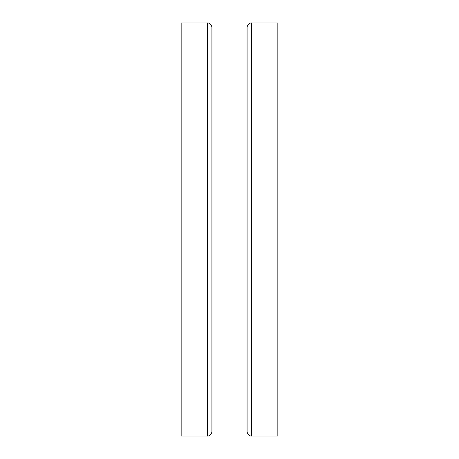 <?xml version="1.0" encoding="UTF-8"?>
<svg xmlns="http://www.w3.org/2000/svg" width="459" height="459" viewBox="0 0 459 459"><rect width="100%" height="100%" fill="white"/><g stroke="black" fill="none" stroke-linecap="round" stroke-linejoin="round"><path stroke-width="0.69" d="M207.525 436.05L181.156 436.05L181.156 22.95L207.525 22.95C207.244 22.784 211.111 22.663 211.92 27.345L211.92 431.655C211.111 436.337 207.244 436.216 207.525 436.05L207.525 22.95M251.475 436.05L277.844 436.05L277.844 22.95L251.475 22.95L251.475 436.05C251.756 436.216 247.889 436.337 247.08 431.655L247.08 27.345L247.08 33.937L211.92 33.937M211.92 425.063L247.08 425.063L247.08 431.655M247.08 229.5L247.08 33.937M251.475 22.95C251.756 22.784 247.889 22.663 247.08 27.345"/></g></svg>
